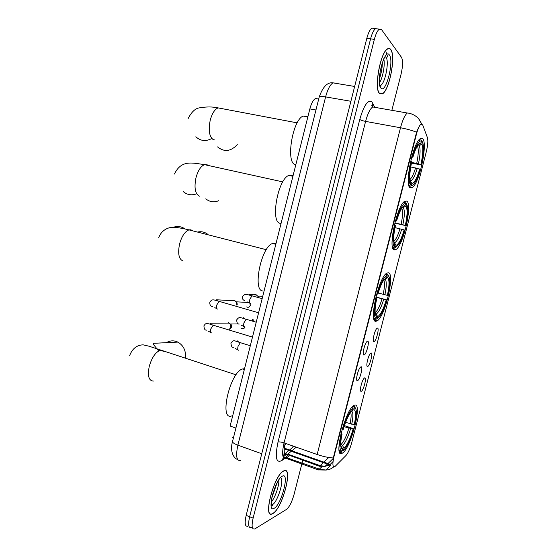 <?xml version="1.0" encoding="UTF-8"?>
<svg xmlns="http://www.w3.org/2000/svg" width="557" height="557" viewBox="0 0 557 557"><rect width="100%" height="100%" fill="white"/><g stroke="black" fill="none" stroke-linecap="round" stroke-linejoin="round"><path stroke-width="0.84" d="M375.947 321.298L377.298 320.804C385.179 316.376 395.157 273.383 388.375 272.756L386.662 273.229C378.579 277.616 368.56 322.921 375.947 321.298M394.231 249.884L396.048 249.466C403.491 245.24 412.695 203.869 406.728 201.077L404.577 201.362C396.911 205.596 387.693 249.285 394.231 249.884M410.133 187.779L412.298 187.577C419.351 183.518 427.999 143.302 422.693 138.735L420.222 138.707C412.925 142.801 404.285 185.37 410.133 187.779M342.158 453.273L342.444 453.106C351.098 448.35 362.906 401.416 354.461 405.224L353.758 405.58C344.964 410.161 333.016 459.441 342.158 453.273M364.682 377.862C367.035 376.992 363.463 390.91 361.235 391.306L361.096 391.327C359.251 391.696 361.709 380.751 364.02 378.363L364.682 377.862M371.053 353.006C373.336 352.379 369.764 366.325 367.599 366.471L367.516 366.478C365.657 366.868 368.038 355.916 370.335 353.514L371.053 353.006M377.43 328.094C379.658 327.725 376.079 341.692 373.977 341.587L373.942 341.594C372.083 341.998 374.381 331.025 376.664 328.616L377.43 328.094M361.006 366.791C363.47 366.012 359.794 380.361 357.462 380.654L357.336 380.675C355.387 381.065 357.824 369.89 360.254 367.348L361.006 366.791M367.571 341.142C369.966 340.626 366.283 355.004 364.013 355.039L363.951 355.046C361.994 355.457 364.341 344.261 366.764 341.713L367.571 341.142M233.606 437.196L232.38 437.628M335.335 466.174L334.639 466.731C332.543 467.281 332.355 463.786 334.068 456.253L416.448 134.174C417.875 128.827 419.379 125.478 420.953 124.12L422.679 124.872L427.449 137.711C428.222 140.629 427.839 145.314 426.293 151.769L351.836 442.258C350.116 448.545 348.188 452.938 346.043 455.445L335.335 466.174M283.151 457.019L286.389 454.345M284.822 444.799L286.249 443.664M235.896 428.082L230.118 426.049L309.859 108.894C311.37 103.268 313.257 99.8 315.52 98.485L317.901 98.902M272.874 513.547C282.657 508.367 293.602 465.485 283.75 470.86L283.715 470.881C274.225 474.369 262.319 519.563 272.401 513.805L272.874 513.547M379.533 93.541L382.36 93.889C389.42 90.687 396.118 55.644 390.729 49.462C389.865 48.313 388.828 48.09 387.602 48.807C380.299 52.086 373.747 89.043 379.533 93.541M416.58 132.218C412.145 130.435 406.784 128.946 400.504 127.762L317.156 454.498C323.137 456.538 328.512 457.694 333.267 457.979L416.58 132.218C418.279 127.936 419.693 125.234 420.814 124.1M333.037 461.593L329.403 465.234M387.693 56.967L386.259 52.574M377.695 28.936L375.606 28.651C373.712 29.981 372.034 33.371 370.586 38.837L249.64 516.736C247.9 524.631 248.457 528.252 251.304 527.59L251.687 527.388M391.863 110.307L401.082 74.109C402.892 66.144 403.045 60.574 401.534 57.399L381.594 29.667L379.352 29.166C377.472 30.496 375.808 33.9 374.353 39.373L253.122 518.107C251.381 526.017 251.917 529.637 254.737 528.962L286.528 509.383C289.424 506.954 291.959 501.913 294.11 494.268L301.824 463.967M302.089 462.944L302.757 460.326M373.984 28.428L371.874 28.142C369.959 29.465 368.281 32.849 366.826 38.301L246.166 515.364C244.439 523.253 245.01 526.873 247.886 526.226M379.352 29.166L375.606 28.651C373.712 29.981 372.034 33.371 370.586 38.837L249.64 516.736C247.9 524.631 248.457 528.252 251.304 527.59M283.659 471.097C274.267 474.564 262.486 519.277 272.464 513.575L272.93 513.331C282.608 508.207 293.442 465.756 283.701 471.076L283.659 471.097M390.673 49.684C389.816 48.55 388.786 48.334 387.575 49.044C380.354 52.288 373.865 88.855 379.596 93.311L382.394 93.66C389.378 90.492 396.006 55.804 390.673 49.684M185.432 358.047C186.101 350.785 183.573 345.465 177.85 342.102C173.916 340.278 170.094 340.466 166.369 342.68M345.605 422.373L354.259 424.657C356.202 415.459 356.083 410.46 353.897 409.66L354.433 407.564L353.786 406.373L353.047 406.137M344.463 425.576L353.695 428.834C351.272 437.168 348.536 443.595 345.465 448.127L343.474 450.362L344.003 448.274C347.213 445.092 350.249 438.693 353.124 429.092L344.101 426.683M340.717 444.18L342.548 445.537L344.003 448.274M244.53 368.727L242.476 368.978C229.992 372.243 218.845 420.744 231.608 415.975M342.019 429.628L342.639 429.726C346.092 418.293 349.601 411.059 353.173 408.023L352.518 406.826L352.059 407.167M355.443 408.093L354.489 406.589L353.786 406.373M343.474 450.362L342.186 450.912M354.259 424.657L354.83 424.413C356.842 415.174 356.926 409.625 355.081 407.766L354.433 407.564M353.173 408.023L352.63 410.133L350.527 412.438C347.86 416.385 345.437 422.053 343.258 429.454L342.639 429.726M353.124 429.092L353.695 428.834M353.897 409.66L351.85 410.815M339.206 451.024L339.721 451.205M339.011 449.722L341.044 451.657L342.151 451.052C339.429 450.822 339.192 445.266 341.448 434.369L340.807 434.272M341.448 434.369L342.075 434.091C340.341 442.279 340.278 447.167 341.887 448.754L342.694 448.949L342.151 451.052M341.023 433.374L342.075 434.091M342.694 448.949L340.787 445.774M207.364 234.01C204.384 231.921 201.133 231.266 197.603 232.032M378.21 293.024L387.394 295.349C389.42 285.804 389.531 279.886 387.714 277.595L388.257 275.478L387.588 274.329L385.876 273.891L386.502 274.079L384.887 275.012M375.905 296.999L386.739 299.882C384.741 306.83 382.52 312.164 380.076 315.889L377.18 318.715L377.723 316.606C380.57 314.865 383.411 309.274 386.245 299.833L375.864 297.18M275.98 243.632L275.033 243.235L272.519 243.493C261.017 246.89 252.21 291.569 263.036 290.942M377.18 318.715L376.727 319.036M376.052 319.384L375.258 319.168M386.502 274.079L387.171 275.228C384.017 276.564 380.744 282.845 377.34 294.068L376.72 293.922M387.394 295.349L387.881 295.412C390.199 284.648 390.325 277.999 388.257 275.478M387.171 275.228L386.621 277.358L383.724 280.108C381.608 283.367 379.665 288.039 377.883 294.138L377.34 294.068M386.245 299.833L386.739 299.882M385.333 278.145L386.621 277.358M387.714 277.595L384.156 279.489M375.153 312.686L377.723 316.606M373.97 319.119L374.903 319.377L376.038 318.701C373.74 316.745 373.768 310.103 376.135 298.768L375.515 298.622M373.629 317.553L374.903 319.377M376.135 298.768L376.678 298.824C374.617 308.78 374.576 314.698 376.56 316.571L376.038 318.701M376.066 315.666L375.425 314.538M375.55 298.461L376.678 298.824M394.871 222.842L405.315 225.397C407.397 215.656 407.627 209.237 406.011 206.132L406.554 204.001L405.886 202.88L405.176 202.727M404.166 229.895L404.612 230.118C402.808 236.419 400.824 241.244 398.673 244.593L395.421 247.482L395.964 245.358C398.617 244.405 401.346 239.252 404.166 229.895L394.983 227.632M292.996 175.97L292.098 175.358L288.888 175.399C277.971 178.818 270.152 221.916 280.039 223.315L280.484 223.427M406.554 204.001C408.399 207.448 408.135 214.654 405.768 225.627L394.795 223.141M395.505 220.475L396.124 220.649C399.501 209.536 402.648 203.778 405.566 203.375L404.89 202.24L402.76 203.256M404.89 202.24L403.818 202.01M395.421 247.482L394.286 248.185L395.881 247.378M394.286 248.185L392.72 247.809M405.566 203.375L405.016 205.512C404.11 205.463 403.038 206.382 401.806 208.255C399.947 211.194 398.22 215.406 396.619 220.906L396.124 220.649M405.768 225.627L405.315 225.397M396.619 220.906L395.428 220.739M402.781 206.932L405.016 205.512M406.011 206.132L401.882 208.144M399.968 228.774C397.956 235.465 395.895 239.67 393.785 241.39L395.964 245.358M392.671 247.663L394.377 247.085C392.309 244.189 392.49 236.948 394.913 225.376L394.3 225.202M392.365 246.319L393.228 247.795M394.913 225.376L395.414 225.62C393.291 235.834 393.124 242.281 394.92 244.948L394.377 247.085M205.777 198.814C209.627 201.975 213.951 202.602 218.734 200.708M411.616 162.331L420.904 164.559C423.028 154.658 423.369 147.8 421.928 143.978L422.478 141.84L421.44 140.677M419.748 169.084L420.159 169.453C418.502 175.246 416.706 179.674 414.784 182.738C413.447 184.785 412.284 185.711 411.289 185.53L411.832 183.399C414.311 183.135 416.949 178.365 419.748 169.084L410.725 166.905M307.548 116.879L306.928 116.343L303.196 116.072C292.794 119.483 285.692 161.467 294.82 164.517L295.788 164.858M411.839 156.594L412.459 156.789C415.814 145.774 418.85 140.468 421.565 140.872L420.883 139.772L418.377 140.712M422.478 141.84C424.114 146.087 423.731 153.788 421.315 164.942L411.449 163.11M411.289 185.53L410.14 186.268L412.145 185.439M410.14 186.268L409.04 186.038M421.565 140.872L421.015 143.024C420.075 142.683 418.934 143.56 417.597 145.642C415.94 148.315 414.38 152.172 412.911 157.206L412.459 156.789M421.315 164.942L420.904 164.559M412.911 157.206L411.672 157.206M418.077 144.924L421.015 143.024M421.928 143.978L419.303 145.697L417.506 146.073C418.718 149.339 418.453 155.09 416.727 163.34M410.154 180.649L411.832 183.399M408.866 185.474L410.321 184.799C408.455 181.074 408.768 173.324 411.247 161.537L410.641 161.342M408.643 184.513L409.165 185.537M411.247 161.537L411.7 161.941C409.534 172.35 409.256 179.257 410.871 182.654L410.321 184.799M217.564 146.902C224.213 152.291 230.793 151.532 237.282 144.611M228.474 322.74L230.494 324.397L230.877 327.363L228.913 329.835M238.835 323.944L230.514 324.007L231.378 324.933L231.649 327.063L230.118 328.888M231.656 300.655L234.079 300.369L235.068 300.85L236.182 302.159L236.488 304.964M248.157 302.472L236.21 301.817L237.017 302.757L237.233 304.776M252.481 319.321L252.725 321.076M253.087 319.502L253.324 321.257M253.358 294.771L255.83 294.486L258.782 297.076L257.975 296.039L262.716 296.394M330.21 464.364L284.314 448.148M416.448 134.174L415.982 134.091M334.068 456.253L333.629 456.099M315.951 109.994L309.859 108.894M285.149 443.275C283.492 451.511 284.07 455.341 286.883 454.763L291.276 451.302M285.588 457.457L282.086 460.381C276.161 463.737 274.81 457.617 278.02 442.021L359.773 119.463C360.818 120.187 362.76 120.834 365.601 121.398L284.049 442.892C281.64 453.92 282.274 459.079 285.964 458.376L289.522 455.612M359.773 119.463C363.846 105.419 367.864 99.508 371.825 101.743L374.659 107.041M375.39 107.431L372.703 106.965C370.05 108.852 367.683 113.663 365.601 121.398L400.504 127.762C402.614 119.894 404.883 114.972 407.306 113.008L372.703 106.965L371.825 105.419L372.146 104.96L372.724 105.558L372.751 103.108M321.786 466.912L318.374 469.983M282.086 460.381C282.545 458.529 283.701 457.513 285.553 457.346L286.075 458.327L318.472 469.927L326.005 470.059L319.46 469.147L285.553 457.346L288.199 455.146M330.844 465.29L326.005 470.059C328.978 469.802 331.568 468.736 333.768 466.85M285.261 453.795L282.803 455.807M421.663 123.849L418.948 119.08M340.968 453.544L341.699 453.161M323.276 462.707L320.178 465.659L325.079 466.362L329.674 464.97M328.762 457.485L323.889 462.129M282.608 454.213L285.024 453.697L287.83 454.157L320.178 465.659L319.307 466.313M374.353 39.373L366.826 38.301M253.122 518.107L246.166 515.364M317.156 454.498L284.049 442.892C281.32 442.007 279.308 441.715 278.02 442.021M291.861 450.815L296.261 447.174M292.578 447.501L293.1 446.066M335.941 83.195L333.002 82.861C330.099 84.664 327.634 89.336 325.608 96.89L237.874 445.161C235.562 456.127 236.53 461.252 240.784 460.535M261.748 453.76L237.874 445.161C234.49 443.894 232.687 442.738 232.471 441.694L232.561 441.339M237.665 459.567C232.589 457.708 230.132 449.959 232.471 441.694L319.252 96.876C319.885 96.291 322.002 96.298 325.608 96.89L350.903 101.283M354.649 86.46L333.002 82.861C327.509 81.997 322.921 86.669 319.252 96.876L319.182 97.148M285.1 443.49L286.047 443.825M271.454 504.99L272.415 504.684C277.532 502.247 284.432 480.099 280.777 477.941M271.092 502.24C274.998 498.055 279.329 485.537 278.876 479.821M282.364 476.172C274.991 479.104 266.197 513.763 274.218 508.269C281.591 504.489 289.898 471.835 282.364 476.172M380.535 86.036L380.967 85.451M380.201 85.409L380.793 85.186C385.284 83.174 389.461 60.957 385.987 57.26L385.019 56.64M379.596 82.617C382.826 77.681 385.172 64.779 383.829 59.139M389.343 54.927C384.518 47.359 375.432 83.195 380.918 88.083C385.834 94.418 394.405 60.713 389.343 54.927M153.391 381.065C148.782 380.8 147.396 375.926 149.241 366.422C151.866 357.483 155.563 352.094 160.332 350.256L164.05 351.46M350.026 423.835C351.223 418.251 351.439 414.38 350.673 412.236M341.176 444.34C343.892 441.617 346.461 436.263 348.891 428.27M351.732 424.26C353.347 416.566 353.284 412.187 351.558 411.122M342.548 445.537C345.382 442.697 348.062 437.085 350.597 428.695M340.821 446.136L341.232 446.192M183.169 261.003C178.867 259.409 177.662 253.741 179.563 244.008C181.763 236.224 184.889 231.51 188.955 229.881L190.905 229.797L192.75 230.849M173.13 227.36C177.425 225.836 181.422 226.386 185.119 229.018M383.181 294.333C384.664 287.335 384.866 282.559 383.801 279.997M375.153 312.637L375.202 312.651C377.542 310.743 379.825 306.134 382.039 298.817M384.901 294.764C386.649 286.43 386.725 281.229 385.138 279.161M376.233 313.967C378.746 312.386 381.253 307.485 383.752 299.248M199.782 196.21L199.267 196.092C195.138 193.759 194.031 187.667 195.967 177.801C197.965 170.567 200.812 166.188 204.51 164.656L207.044 164.726L208.227 165.478M196.37 193.899C191.545 195.611 187.215 194.88 183.399 191.705M401.124 224.269C402.76 216.485 402.976 211.173 401.771 208.318M402.85 224.701C404.633 216.2 404.821 210.553 403.414 207.782M394.453 242.775C396.8 241.884 399.216 237.366 401.694 229.212M214.911 139.995L213.261 139.661C209.279 136.695 208.262 130.227 210.219 120.249C212.071 113.461 214.696 109.339 218.086 107.891L221.665 108.573M211.799 138.498C205.798 141.659 200.478 141.074 195.834 136.757M409.966 179.465C411.874 177.836 413.74 173.972 415.564 167.873M418.453 163.779C420.277 155.125 420.563 149.095 419.303 145.697M410.3 180.865C412.5 180.572 414.833 176.388 417.29 168.305M244.85 326.938C244.126 328.623 242.97 329.117 241.383 328.428C243.639 328.693 244.85 328.212 245.017 326.987M211.549 332.912C210.518 332.675 210.288 331.311 210.859 328.832L213.22 325.211L214.069 325.469M210.992 324.529L210.414 323.213L211.764 324.773M250.1 303.307L250.26 305.389C249.515 307.199 248.311 307.715 246.654 306.928M217.502 309.058C216.492 308.752 216.276 307.353 216.84 304.86L219.124 301.351L219.98 301.595M216.784 300.683L216.457 299.777L217.467 300.877M246.876 302.402L247.614 302.152M249.821 303.085L250.26 305.389M238.619 350.221C237.686 350.04 237.505 348.731 238.069 346.294L240.318 342.666L241.056 342.896M237.735 340.94L238.542 342.109M244.488 326.827C243.576 326.576 243.402 325.232 243.966 322.788L246.145 319.265L246.89 319.481M243.569 318.5L243.082 317.462L244.189 318.688M250.372 303.391C249.473 303.071 249.306 301.692 249.877 299.241L251.987 295.809L252.732 296.025M256.965 295.057L249.056 294.437L249.794 295.21M374.297 319.976L377.298 320.804M393.11 248.763L396.048 249.466M409.458 186.978L412.298 187.577M339.512 452.089L342.444 453.106M233.418 437.927L232.485 437.593M329.73 464.893L284.251 448.817M318.708 99.042L315.52 98.485M363.373 354.412L363.951 355.046M356.765 380.041L357.336 380.675M373.413 341.023L373.942 341.594M366.986 365.907L367.516 366.478M360.581 390.749L361.096 391.327M421.628 123.849L418.572 118.641C419.052 118.725 413.6 113.363 407.306 113.008M340.529 453.405L341.323 452.98M288.951 450.474L285.024 453.697L319.412 466.258L325.079 466.362L327.432 464.085M327.962 463.57L333.643 458.063M289.536 449.993L293.957 446.366M371.874 28.142L375.606 28.651M271.37 504.51L272.164 504.809L272.289 505.45C272.784 505.638 270.709 508.541 271.649 499.156C272.603 491.051 279.168 478.762 279.106 479.48M271.628 498.424L276.836 483.539M380.076 85.068L380.793 85.186L381.141 85.966L380.758 86.265C379.505 86.321 379.317 81.419 380.194 71.547C382.596 62.106 384.003 57.482 384.407 57.67M379.463 78.829C381.301 73.239 382.269 67.912 382.36 62.844M158.682 350.931L153.029 343.968L153.892 343.3L177.85 342.102M236.057 374.819L149.046 346.21L143.198 344.86C138.7 344.908 132.782 347.032 129.572 355.791M242.476 368.978L244.321 369.57M355.081 407.766L354.489 406.589M340.912 446.728L341.887 448.754M266.309 249.703L188.955 229.881C181.457 228.085 176.2 227.249 173.178 227.36C169.377 227.082 161.627 229.373 158.696 237.811M272.519 243.493L275.806 244.321M282.789 181.888L204.51 164.656C192.026 162.86 181.317 159.678 174.445 174.028M288.888 175.399L292.919 176.27M297.187 122.86L218.086 107.891C212.551 106.679 206.466 106.652 199.845 107.8C195.493 108.197 191.594 111.79 188.127 118.585M303.196 116.072L307.84 116.928M410.001 179.73L410.126 180.503M252.488 337.089L213.22 325.211C205.352 322.433 205.742 323.471 203.925 325.81C204.092 329.076 205.06 330.503 206.835 330.078M210.414 323.213L229.31 323.123M231.378 324.933L230.494 324.397M210.915 332.578L208.631 331.359M249.139 306.97L250.455 305.368M258.601 312.762L219.124 301.351C211.702 298.914 211.827 299.715 209.829 302.145C209.655 304.958 210.56 306.399 212.537 306.454M216.457 299.777L235.068 300.85M237.017 302.757L236.182 302.159M216.924 308.731L214.8 307.638M250.309 345.737L240.318 342.666C233.348 340.599 234.212 339.478 230.897 343.049C231.28 346.461 232.199 347.853 233.662 347.227M235.353 348.536L238.048 349.928M237.073 340.738L237.86 341.887M256.22 322.231L246.145 319.265C239.447 317.198 239.134 316.71 236.718 319.843C236.774 322.879 237.623 324.278 239.273 324.049M241.446 325.288L243.966 326.541M262.145 298.67L251.987 295.809C246.96 294.744 245.533 292.766 242.553 296.596C241.919 298.434 242.706 299.84 244.899 300.822M247.517 301.971L249.891 303.105M249.056 294.437L249.292 295.071"/></g></svg>
